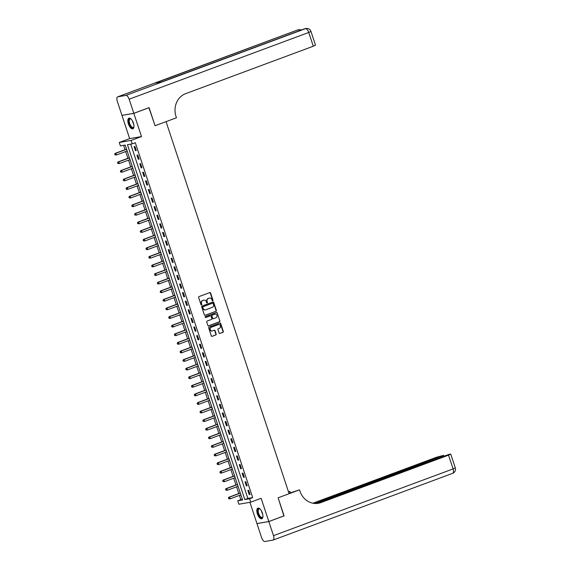 <?xml version="1.0" encoding="UTF-8"?>
<svg xmlns="http://www.w3.org/2000/svg" width="570" height="570" viewBox="0 0 570 570"><rect width="100%" height="100%" fill="white"/><g stroke="black" fill="none" stroke-linecap="round" stroke-linejoin="round"><path stroke-width="0.85" d="M212.724 300.846A0.499 0.449 80.2 0 0 212.988 300.212L210.615 293.044A0.713 0.634 80.2 0 0 209.796 292.588L199.001 296.599A0.713 0.634 80.2 0 0 198.624 297.497L200.996 304.672A0.499 0.449 80.2 0 0 201.837 304.359L201.531 303.432A2.28 2.038 80.2 0 1 202.735 300.561L203.633 300.226A2.28 2.038 80.2 0 1 206.269 301.673L206.575 302.599A0.499 0.449 80.2 0 0 207.152 302.919A0.499 0.449 80.2 0 0 207.416 302.285L207.11 301.359A2.28 2.038 80.2 0 1 208.314 298.488L209.211 298.153A2.28 2.038 80.2 0 1 211.84 299.599L212.154 300.525A0.499 0.449 80.2 0 0 212.724 300.846M212.489 300.853A0.499 0.449 80.2 0 0 212.667 300.269L210.294 293.094A0.713 0.634 80.2 0 0 209.732 292.61M201.338 305A0.499 0.449 80.2 0 0 201.516 304.416L201.531 303.432M206.91 302.927A0.499 0.449 80.2 0 0 207.095 302.342L207.11 301.359M262.371 513.007A5.664 2.501 -110.4 0 0 257.897 508.127A5.664 2.501 -110.4 0 0 257.376 513.869A5.664 2.501 -110.4 0 0 261.851 518.75A5.664 2.501 -110.4 0 0 262.371 513.007M133.409 123.056A5.664 2.501 -110.4 0 0 128.934 118.175A5.664 2.501 -110.4 0 0 128.407 123.918A5.664 2.501 -110.4 0 0 132.881 128.799A5.664 2.501 -110.4 0 0 133.409 123.056M219.08 332.994A0.713 0.634 80.2 0 0 219.906 333.443L222.934 332.317A0.713 0.634 80.2 0 0 223.312 331.419L220.676 323.454A0.713 0.634 80.2 0 0 219.856 323.005L209.062 327.016A0.713 0.634 80.2 0 0 208.684 327.914L211.32 335.88A0.713 0.634 80.2 0 0 212.14 336.329L215.795 334.968A0.713 0.634 80.2 0 0 216.172 334.07L215.047 330.664A0.713 0.634 80.2 0 0 214.227 330.208L212.411 330.885A1.91 1.703 80.2 0 1 211.214 327.273L218.324 324.629A1.91 1.703 80.2 0 1 219.514 328.242L218.331 328.683A0.713 0.634 80.2 0 0 217.954 329.581L219.08 332.994M249.617 498.736L250.757 502.177L238.894 504.222L237.761 500.781L242.571 499.954L125.201 145.079L120.398 145.906L119.258 142.472L131.114 140.419L132.254 143.861L127.445 144.695L244.808 499.562L249.617 498.736L252.674 497.603L135.311 142.728L132.254 143.861M283.903 515.914L278.117 497.795L284.088 515.85L268.819 521.529L261.138 498.315L250.757 502.177M288.976 493.299L299.499 489.851L278.117 497.795L289.111 493.713L166.062 121.638L155.069 125.728L176.451 117.783L176.037 116.544A18.162 16.238 -99.8 0 1 185.62 93.672L313.293 46.22L308.748 32.462L129.155 99.216L133.815 113.316L121.959 115.361L117.292 101.268A4.361 1.924 -110.4 0 1 117.698 96.85L297.291 30.089A4.361 1.924 69.6 0 1 297.447 30.053L117.855 96.807A4.361 1.924 -110.4 0 0 117.698 96.85M148.905 107.709L155.069 125.728L149.084 107.637L133.815 113.316M149.098 107.673L133.829 113.352L121.966 115.397L129.647 138.61L119.258 142.472M129.647 138.61L141.502 136.565L133.829 113.352M141.502 136.565L131.114 140.419M215.987 311.32A0.713 0.634 80.2 0 0 216.365 310.422L213.736 302.456A0.713 0.634 80.2 0 0 212.909 302.007L202.115 306.019A0.713 0.634 80.2 0 0 201.737 306.916L204.373 314.882A0.713 0.634 80.2 0 0 205.2 315.331L215.667 311.377A0.713 0.634 80.2 0 0 216.044 310.479L213.415 302.513A0.713 0.634 80.2 0 0 212.845 302.029M217.206 312.959L219.842 320.924A0.713 0.634 80.2 0 1 219.464 321.822L208.67 325.833A0.713 0.634 80.2 0 1 207.843 325.377L206.718 321.972A0.713 0.634 80.2 0 1 207.095 321.074L211.47 319.442A0.713 0.634 80.2 0 0 211.848 318.544L211.099 316.286A0.713 0.634 80.2 0 0 210.28 315.837L205.72 317.526A0.499 0.449 80.2 0 1 205.407 316.585L216.379 312.502A0.713 0.634 80.2 0 1 217.206 312.959L219.842 320.924M249.931 502.32L256.956 523.574L268.819 521.529M130.694 144.132L247.864 498.429L252.674 497.603M134.121 146.568L135.489 150.694L136.287 150.551L134.926 146.426L134.121 146.568M136.964 155.161L138.332 159.287L139.13 159.151L137.769 155.026L136.964 155.161M139.807 163.761L141.175 167.886L141.973 167.751L140.612 163.618L139.807 163.761M142.65 172.354L144.018 176.479L144.816 176.344L143.455 172.218L142.65 172.354M145.493 180.954L146.861 185.079L147.659 184.944L146.298 180.818L145.493 180.954M148.335 189.546L149.703 193.679L150.501 193.536L149.141 189.411L148.335 189.546M151.178 198.146L152.546 202.272L153.344 202.136L151.983 198.011L151.178 198.146M154.021 206.746L155.389 210.871L156.187 210.729L154.826 206.604L154.021 206.746M156.864 215.339L158.232 219.464L159.03 219.329L157.669 215.204L156.864 215.339M159.714 223.939L161.075 228.064L161.88 227.922L160.512 223.796L159.714 223.939M162.557 232.532L163.918 236.657L164.723 236.522L163.355 232.396L162.557 232.532M165.4 241.131L166.761 245.257L167.566 245.121L166.198 240.989L165.4 241.131M168.243 249.724L169.603 253.857L170.409 253.714L169.041 249.589L168.243 249.724M171.085 258.324L172.446 262.449L173.251 262.314L171.883 258.189L171.085 258.324M173.928 266.924L175.289 271.049L176.094 270.907L174.726 266.781L173.928 266.924M176.771 275.517L178.132 279.642L178.937 279.507L177.569 275.381L176.771 275.517M179.614 284.117L180.975 288.242L181.78 288.099L180.412 283.974L179.614 284.117M182.457 292.709L183.818 296.835L184.623 296.699L183.255 292.574L182.457 292.709M185.3 301.309L186.661 305.435L187.466 305.299L186.098 301.167L185.3 301.309M188.143 309.902L189.504 314.034L190.309 313.892L188.941 309.767L188.143 309.902M190.986 318.502L192.346 322.627L193.152 322.492L191.784 318.366L190.986 318.502M193.829 327.094L195.189 331.227L195.994 331.084L194.627 326.959L193.829 327.094M196.671 335.694L198.032 339.82L198.837 339.684L197.469 335.559L196.671 335.694M199.514 344.294L200.882 348.42L201.68 348.277L200.312 344.152L199.514 344.294M202.357 352.887L203.725 357.012L204.523 356.877L203.155 352.752L202.357 352.887M205.2 361.487L206.568 365.612L207.366 365.47L205.998 361.344L205.2 361.487M208.043 370.08L209.411 374.205L210.209 374.07L208.848 369.944L208.043 370.08M210.886 378.68L212.254 382.805L213.052 382.67L211.691 378.537L210.886 378.68M213.729 387.272L215.097 391.405L215.895 391.262L214.534 387.137L213.729 387.272M216.571 395.872L217.94 399.998L218.738 399.862L217.377 395.737L216.571 395.872M219.414 404.472L220.782 408.597L221.58 408.455L220.219 404.33L219.414 404.472M222.257 413.065L223.625 417.19L224.423 417.055L223.062 412.929L222.257 413.065M225.1 421.665L226.468 425.79L227.266 425.647L225.905 421.522L225.1 421.665M227.943 430.257L229.311 434.383L230.109 434.247L228.748 430.122L227.943 430.257M230.786 438.857L232.154 442.983L232.952 442.847L231.591 438.715L230.786 438.857M233.629 447.45L234.997 451.582L235.795 451.44L234.434 447.315L233.629 447.45M236.472 456.05L237.84 460.175L238.638 460.04L237.277 455.915L236.472 456.05M239.315 464.65L240.683 468.775L241.481 468.633L240.12 464.507L239.315 464.65M242.157 473.243L243.525 477.368L244.323 477.232L242.963 473.107L242.157 473.243M245.007 481.842L246.368 485.968L247.166 485.825L245.805 481.7L245.007 481.842M247.85 490.435L249.211 494.56L250.016 494.425L248.648 490.3L247.85 490.435M123.64 145.35L125.072 149.682M125.692 151.549L127.915 158.282M128.535 160.142L130.758 166.882M131.378 168.741L133.601 175.475M134.221 177.334L136.451 184.074M137.064 185.934L139.294 192.667M139.907 194.527L142.137 201.267M142.749 203.127L144.98 209.86M145.592 211.727L147.822 218.46M148.435 220.319L150.665 227.052M151.278 228.919L153.508 235.652M154.121 237.512L156.351 244.252M156.964 246.112L159.194 252.845M159.807 254.705L162.037 261.445M162.65 263.304L164.88 270.038M165.492 271.904L167.722 278.637M168.335 280.497L170.565 287.23M171.178 289.097L173.408 295.83M174.021 297.69L176.251 304.43M176.864 306.29L179.094 313.023M179.707 314.882L181.937 321.623M182.55 323.482L184.78 330.215M185.392 332.075L187.623 338.815M188.243 340.675L190.465 347.408M191.085 349.275L193.308 356.008M193.928 357.867L196.151 364.601M196.771 366.467L198.994 373.2M199.614 375.06L201.837 381.8M202.457 383.66L204.68 390.393M205.3 392.253L207.523 398.993M208.143 400.853L210.366 407.586M210.986 409.452L213.209 416.185M213.828 418.045L216.051 424.778M216.671 426.645L218.894 433.378M219.514 435.238L221.744 441.978M222.357 443.838L224.587 450.571M225.2 452.43L227.43 459.171M228.043 461.03L230.273 467.763M230.886 469.623L233.116 476.363M233.729 478.223L235.959 484.956M236.571 486.823L238.802 493.556M239.414 495.416L240.811 499.648L242.378 499.377M126.148 147.944L126.483 149.069M127.124 151.014L127.516 152.069M128.991 156.536L129.326 157.662M129.967 159.607L130.316 160.669M131.834 165.136L132.169 166.262M132.81 168.207L133.159 169.269M134.677 173.729L135.012 174.855M135.653 176.807L136.045 177.861M137.52 182.329L137.855 183.455M138.496 185.4L138.845 186.461M140.37 190.929L140.697 192.054M141.339 193.999L141.688 195.061M143.213 199.521L143.54 200.647M144.182 202.592L144.531 203.654M146.055 208.121L146.383 209.247M147.024 211.192L147.374 212.254M148.898 216.714L149.226 217.84M149.867 219.785L150.216 220.846M151.741 225.314L152.069 226.44M152.71 228.385L153.059 229.446M154.584 233.907L154.912 235.032M155.553 236.985L155.945 238.039M157.427 242.507L157.755 243.632M158.396 245.577L158.752 246.639M160.27 251.099L160.597 252.225M161.239 254.177L161.595 255.239M163.113 259.699L163.44 260.825M164.082 262.77L164.474 263.825M165.956 268.299L166.283 269.425M166.924 271.37L167.281 272.432M168.798 276.892L169.126 278.017M169.767 279.963L170.124 281.024M171.641 285.492L171.969 286.617M172.61 288.562L173.002 289.617M174.484 294.084L174.812 295.21M175.453 297.155L175.809 298.217M177.327 302.684L177.655 303.81M178.303 305.755L178.652 306.817M180.17 311.277L180.498 312.403M181.146 314.355L181.538 315.41M183.013 319.877L183.34 321.003M183.989 322.948L184.381 324.002M185.856 328.477L186.183 329.603M186.832 331.548L187.181 332.609M188.698 337.07L189.026 338.195M189.675 340.14L190.024 341.202M191.541 345.669L191.869 346.795M192.517 348.74L192.867 349.802M194.384 354.262L194.712 355.388M195.36 357.333L195.71 358.395M197.227 362.862L197.555 363.988M198.203 365.933L198.595 366.987M200.07 371.455L200.398 372.58M201.046 374.533L201.395 375.594M202.913 380.055L203.241 381.18M203.889 383.126L204.238 384.187M205.756 388.655L206.091 389.78M206.732 391.725L207.081 392.787M208.599 397.247L208.934 398.373M209.575 400.318L209.967 401.373M211.441 405.847L211.776 406.973M212.418 408.918L212.767 409.98M214.284 414.44L214.619 415.566M215.261 417.511L215.61 418.572M217.127 423.04L217.462 424.166M218.103 426.111L218.495 427.165M219.97 431.632L220.305 432.758M220.946 434.703L221.295 435.765M222.813 440.232L223.148 441.358M223.789 443.303L224.138 444.365M225.656 448.825L225.991 449.951M226.632 451.903L227.024 452.958M228.506 457.425L228.834 458.551M229.475 460.496L229.824 461.558M231.349 466.025L231.677 467.151M232.318 469.096L232.667 470.157M234.192 474.618L234.519 475.743M235.161 477.689L235.51 478.75M237.035 483.218L237.362 484.343M238.004 486.288L238.353 487.35M239.877 491.81L240.205 492.936M240.846 494.881L241.203 495.943M240.811 499.648L237.761 500.781M247.864 498.429L244.808 499.562M135.489 150.694L136.244 150.409M138.332 159.287L139.087 159.009M141.175 167.886L141.93 167.609M144.018 176.479L144.773 176.201M146.861 185.079L147.616 184.801M149.703 193.679L150.459 193.394M152.546 202.272L153.302 201.994M155.389 210.871L156.144 210.587M158.232 219.464L158.987 219.186M161.075 228.064L161.83 227.786M163.918 236.657L164.673 236.379M166.761 245.257L167.516 244.979M169.603 253.857L170.359 253.572M172.446 262.449L173.202 262.171M175.289 271.049L176.045 270.764M178.132 279.642L178.887 279.364M180.975 288.242L181.73 287.957M183.818 296.835L184.573 296.557M186.661 305.435L187.416 305.157M189.504 314.034L190.259 313.749M192.346 322.627L193.102 322.349M195.189 331.227L195.945 330.942M198.032 339.82L198.787 339.542M200.882 348.42L201.63 348.135M203.725 357.012L204.473 356.735M206.568 365.612L207.316 365.334M209.411 374.205L210.159 373.927M212.254 382.805L213.009 382.527M215.097 391.405L215.852 391.12M217.94 399.998L218.695 399.72M220.782 408.597L221.538 408.312M223.625 417.19L224.381 416.912M226.468 425.79L227.223 425.505M229.311 434.383L230.066 434.105M232.154 442.983L232.909 442.705M234.997 451.582L235.752 451.298M237.84 460.175L238.595 459.897M240.683 468.775L241.438 468.49M243.525 477.368L244.281 477.09M246.368 485.968L247.123 485.683M249.211 494.56L249.966 494.283M209.375 298.096A2.28 2.038 80.2 0 0 208.891 298.21L209.211 298.153M206.789 301.416A2.28 2.038 80.2 0 1 207.993 298.538L208.891 298.21M203.804 300.169A2.28 2.038 80.2 0 0 203.312 300.276L203.633 300.226M201.21 303.489A2.28 2.038 80.2 0 1 202.414 300.611L203.312 300.276M204.936 315.367L215.667 311.377M213.137 303.511A0.499 0.449 80.2 0 0 212.56 303.197L203.091 306.717A0.499 0.449 80.2 0 0 202.827 307.344L203.148 308.327A2.28 2.038 80.2 0 0 205.784 309.774L212.261 307.365A2.28 2.038 80.2 0 0 213.465 304.494L213.137 303.511M205.293 309.881A2.28 2.038 80.2 0 1 202.827 308.384L202.507 307.401A0.499 0.449 80.2 0 1 202.77 306.774L212.239 303.254M208.406 325.862L219.144 321.872A0.713 0.634 80.2 0 0 219.521 320.974M210.166 315.851A0.713 0.634 80.2 0 0 209.96 315.887L205.499 317.547M216.016 317.761A1.91 1.703 80.2 0 0 214.819 314.148L212.318 315.075A0.713 0.634 80.2 0 0 211.94 315.972L212.688 318.238A0.713 0.634 80.2 0 0 213.508 318.687L216.016 317.761M214.933 314.106A1.91 1.703 80.2 0 0 214.498 314.198L214.819 314.148M213.187 318.744A0.713 0.634 80.2 0 1 212.368 318.288L211.62 316.029A0.713 0.634 80.2 0 1 211.997 315.132L214.498 314.198M216.885 313.008A0.713 0.634 80.2 0 0 216.322 312.524M218.438 324.594A1.91 1.703 80.2 0 0 218.004 324.686L218.324 324.629M211.976 330.978A1.91 1.703 80.2 0 1 210.893 327.33L218.004 324.686M211.883 336.364L215.481 335.025A0.713 0.634 80.2 0 0 215.852 334.127L214.726 330.721A0.713 0.634 80.2 0 0 214.163 330.23M219.649 333.478L222.614 332.374A0.713 0.634 80.2 0 0 222.991 331.476L220.355 323.511A0.713 0.634 80.2 0 0 219.792 323.026M126.512 149.034L126.412 149.133A0.727 0.648 -99.8 0 1 126.205 149.269L115.083 153.401L115.888 153.259L116.458 154.976L127.16 151M126.59 149.283L115.888 153.259L114.705 154.171L115.247 154.798L115.019 154.114M115.247 154.798L116.458 154.976L114.926 154.855M114.705 154.171L115.083 153.401M129.354 157.633L129.255 157.726A0.727 0.648 -99.8 0 1 129.048 157.862L117.926 161.994L118.731 161.859L119.301 163.576L130.003 159.593M129.44 157.876L118.731 161.859L117.548 162.763L118.09 163.398L117.869 162.707M118.09 163.398L119.301 163.576L117.769 163.455M117.548 162.763L117.926 161.994M132.197 166.226L132.097 166.326A0.727 0.648 -99.8 0 1 131.891 166.461L120.769 170.594L121.574 170.451L122.144 172.176L132.846 168.193M132.283 166.476L121.574 170.451L120.391 171.363L120.933 171.99L120.712 171.306M120.933 171.99L122.144 172.176L120.612 172.047M120.391 171.363L120.769 170.594M135.04 174.826L134.94 174.919A0.727 0.648 -99.8 0 1 134.734 175.054L123.612 179.187L124.417 179.051L124.987 180.768L135.689 176.793M135.126 175.068L124.417 179.051L123.234 179.956L123.783 180.59L123.555 179.899M123.783 180.59L124.987 180.768L123.462 180.647M123.234 179.956L123.612 179.187M137.883 183.426L137.783 183.519A0.727 0.648 -99.8 0 1 137.577 183.654L126.454 187.787L127.26 187.644L127.83 189.368L138.531 185.385M137.969 183.668L127.26 187.644L126.077 188.556L126.626 189.19L126.398 188.499M126.626 189.19L127.83 189.368L127.025 189.504L126.305 189.24M126.077 188.556L126.454 187.787M133.964 126.626A4.902 2.166 69.6 0 1 133.886 126.932A4.902 2.166 69.6 0 1 131.05 126.96A4.902 2.166 69.6 0 1 128.756 121.31A4.902 2.166 69.6 0 1 130.908 118.93A4.902 2.166 69.6 0 1 131.171 119.116M131.086 119.052A4.539 2.002 -110.4 0 0 130.124 118.938A4.539 2.002 -110.4 0 0 129.262 121.339A4.539 2.002 -110.4 0 0 130.772 125.785A4.539 2.002 -110.4 0 0 133.287 127.445A4.539 2.002 -110.4 0 0 133.943 126.732M129.269 118.104A5.629 2.487 -110.4 0 0 128.364 121.011A5.629 2.487 -110.4 0 0 130.138 126.362A5.629 2.487 -110.4 0 0 133.18 128.635M262.927 516.577A4.902 2.166 69.6 0 1 262.848 516.883A4.902 2.166 69.6 0 1 259.257 515.9A4.902 2.166 69.6 0 1 257.733 510.399A4.902 2.166 69.6 0 1 259.877 508.882A4.902 2.166 69.6 0 1 260.134 509.06M260.048 509.003A4.539 2.002 -110.4 0 0 259.086 508.889A4.539 2.002 -110.4 0 0 259.642 515.594A4.539 2.002 -110.4 0 0 262.25 517.396A4.539 2.002 -110.4 0 0 262.905 516.684M258.231 508.055A5.629 2.487 -110.4 0 0 259.094 516.292A5.629 2.487 -110.4 0 0 262.143 518.579M129.155 99.216A4.361 1.924 -110.4 0 0 125.863 95.425L117.855 96.807M299.749 30.616A4.361 1.924 69.6 0 0 298.245 29.911A4.361 3.897 -99.8 0 1 298.872 29.747L298.067 29.882A4.361 3.897 80.2 0 0 297.447 30.053L155.304 83.042L161.716 81.938L305.456 28.671A4.361 1.924 69.6 0 1 308.748 32.462L310.956 31.428A4.361 4.361 0 0 0 306.083 28.5L305.278 28.635A4.361 3.897 80.2 0 0 304.658 28.806A4.361 1.924 69.6 0 0 304.501 28.849A4.361 1.924 69.6 0 0 304.359 28.92M310.956 31.428L315.509 45.18L313.293 46.22M299.499 489.851L299.906 491.091A18.162 16.238 80.2 0 0 318.267 503.303A18.162 16.238 80.2 0 0 320.867 502.605L448.533 455.152L450.749 454.112L449.331 454.283L315.844 503.517M288.463 491.753L289.966 491.497L290.387 492.772M268.826 521.557L256.97 523.609L261.63 537.702A4.361 1.924 -110.4 0 0 264.922 541.5L272.93 540.118A4.361 1.924 -110.4 0 0 273.087 540.075A4.361 1.924 -110.4 0 0 273.493 535.658L268.826 521.557L284.102 515.886M288.555 492.017L289.966 491.497M314.726 503.481L443.681 455.33L436.677 457.197L312.852 503.224M317.69 503.396A18.162 16.238 80.2 0 0 319.713 502.804L320.867 502.605M140.726 192.019L140.633 192.111A0.727 0.648 -99.8 0 1 140.419 192.247L129.297 196.379L130.102 196.244L130.673 197.961L141.374 193.985M140.811 192.261L130.102 196.244L128.92 197.149L129.468 197.783L129.24 197.099M129.468 197.783L130.673 197.961L129.148 197.84M128.92 197.149L129.297 196.379M143.569 200.619L143.476 200.711A0.727 0.648 -99.8 0 1 143.262 200.847L132.14 204.979L132.945 204.844L133.515 206.561L144.217 202.578M143.654 200.861L132.945 204.844L131.763 205.749L132.311 206.383L132.083 205.692M132.311 206.383L133.515 206.561L132.71 206.696L131.991 206.433M131.763 205.749L132.14 204.979M146.412 209.211L146.319 209.311A0.727 0.648 -99.8 0 1 146.105 209.439L134.99 213.572L135.788 213.436L136.358 215.154L147.067 211.178M146.497 209.461L135.788 213.436L134.606 214.341L135.154 214.976L134.926 214.292M135.154 214.976L136.358 215.154L134.834 215.033M134.606 214.341L134.99 213.572M149.255 217.811L149.162 217.904A0.727 0.648 -99.8 0 1 148.948 218.039L137.833 222.172L138.631 222.036L139.201 223.754L149.91 219.771M149.34 218.054L138.631 222.036L137.448 222.941L137.997 223.575L137.769 222.884M137.997 223.575L139.201 223.754L137.676 223.632M137.448 222.941L137.833 222.172M152.097 226.404L152.005 226.504A0.727 0.648 -99.8 0 1 151.791 226.639L140.676 230.772L141.474 230.629L142.044 232.353L152.753 228.37M152.183 226.653L141.474 230.629L140.291 231.541L140.84 232.168L140.612 231.484M140.84 232.168L142.044 232.353L140.519 232.225M140.291 231.541L140.676 230.772M154.94 235.004L154.848 235.096A0.727 0.648 -99.8 0 1 154.634 235.232L143.519 239.364L144.317 239.229L144.887 240.946L155.596 236.97M155.026 235.246L144.317 239.229L143.134 240.134L143.683 240.768L143.455 240.077M143.683 240.768L144.887 240.946L143.362 240.825M143.134 240.134L143.519 239.364M157.783 243.604L157.69 243.696A0.727 0.648 -99.8 0 1 157.477 243.832L146.362 247.964L147.16 247.822L147.73 249.546L158.439 245.563M157.869 243.846L147.16 247.822L145.977 248.734L146.526 249.368L146.298 248.677M146.526 249.368L147.73 249.546L146.925 249.681L146.205 249.418M145.977 248.734L146.362 247.964M160.633 252.196L160.533 252.289A0.727 0.648 -99.8 0 1 160.32 252.424L149.205 256.557L150.003 256.422L150.573 258.139L161.282 254.163M160.712 252.439L150.003 256.422L148.82 257.327L149.368 257.961L149.141 257.277M149.368 257.961L150.573 258.139L149.048 258.018M148.82 257.327L149.205 256.557M163.476 260.796L163.376 260.889A0.727 0.648 -99.8 0 1 163.162 261.024L152.048 265.157L152.846 265.014L153.416 266.739L164.124 262.756M163.554 261.039L152.846 265.014L151.663 265.926L152.211 266.56L151.983 265.869M152.211 266.56L153.416 266.739L152.618 266.874L151.891 266.61M151.663 265.926L152.048 265.157M166.319 269.389L166.219 269.489A0.727 0.648 -99.8 0 1 166.005 269.617L154.89 273.75L155.688 273.614L156.258 275.331L166.967 271.356M166.397 269.631L155.688 273.614L154.506 274.519L155.054 275.153L154.826 274.469M155.054 275.153L156.258 275.331L155.46 275.474L154.734 275.21M154.506 274.519L154.89 273.75M169.162 277.989L169.062 278.082A0.727 0.648 -99.8 0 1 168.848 278.217L157.733 282.349L158.531 282.214L159.101 283.931L169.81 279.948M169.24 278.231L158.531 282.214L157.349 283.119L157.897 283.753L157.669 283.062M157.897 283.753L159.101 283.931L157.577 283.81M157.349 283.119L157.733 282.349M172.005 286.582L171.905 286.682A0.727 0.648 -99.8 0 1 171.691 286.817L160.576 290.949L161.374 290.807L161.944 292.524L172.653 288.548M172.083 286.831L161.374 290.807L160.191 291.719L160.74 292.346L160.512 291.662M160.74 292.346L161.944 292.524L161.146 292.666L160.419 292.403M160.191 291.719L160.576 290.949M174.847 295.182L174.748 295.274A0.727 0.648 -99.8 0 1 174.534 295.41L163.419 299.542L164.217 299.407L164.787 301.124L175.496 297.141M174.926 295.424L164.217 299.407L163.034 300.312L163.583 300.946L163.355 300.255M163.583 300.946L164.787 301.124L163.262 301.003M163.034 300.312L163.419 299.542M177.69 303.774L177.591 303.874A0.727 0.648 -99.8 0 1 177.377 304.01L166.262 308.142L167.06 308L167.63 309.724L178.339 305.741M177.769 304.024L167.06 308L165.877 308.911L166.426 309.538L166.198 308.855M166.426 309.538L167.63 309.724L166.105 309.596M165.877 308.911L166.262 308.142M180.533 312.374L180.434 312.467A0.727 0.648 -99.8 0 1 180.22 312.602L169.105 316.735L169.903 316.599L170.473 318.317L181.182 314.341M180.612 312.617L169.903 316.599L168.72 317.504L169.269 318.138L169.041 317.447M169.269 318.138L170.473 318.317L169.675 318.459L168.948 318.195M168.72 317.504L169.105 316.735M183.376 320.974L183.276 321.067A0.727 0.648 -99.8 0 1 183.063 321.202L171.948 325.335L172.746 325.192L173.316 326.916L184.024 322.934M183.455 321.216L172.746 325.192L171.563 326.104L172.112 326.738L171.883 326.047M172.112 326.738L173.316 326.916L172.518 327.052L171.791 326.788M171.563 326.104L171.948 325.335M186.219 329.567L186.119 329.667A0.727 0.648 -99.8 0 1 185.906 329.795L174.791 333.927L175.589 333.792L176.159 335.509L186.867 331.533M186.297 329.809L175.589 333.792L174.406 334.697L174.954 335.331L174.726 334.647M174.954 335.331L176.159 335.509L175.361 335.652L174.634 335.388M174.406 334.697L174.791 333.927M189.062 338.167L188.962 338.259A0.727 0.648 -99.8 0 1 188.748 338.395L177.633 342.527L178.431 342.392L179.001 344.109L189.71 340.126M189.14 338.409L178.431 342.392L177.249 343.297L177.797 343.931L177.569 343.24M177.797 343.931L179.001 344.109L178.203 344.244L177.477 343.981M177.249 343.297L177.633 342.527M191.905 346.76L191.805 346.859A0.727 0.648 -99.8 0 1 191.591 346.995L180.476 351.127L181.274 350.985L181.844 352.702L192.553 348.726M191.983 347.009L181.274 350.985L180.091 351.897L180.64 352.524L180.412 351.84M180.64 352.524L181.844 352.702L181.046 352.844L180.32 352.581M180.091 351.897L180.476 351.127M194.748 355.359L194.648 355.452A0.727 0.648 -99.8 0 1 194.434 355.587L183.319 359.72L184.124 359.584L184.687 361.302L195.396 357.319M194.826 355.602L184.124 359.584L182.934 360.489L183.483 361.123L183.255 360.432M183.483 361.123L184.687 361.302L183.162 361.18M182.934 360.489L183.319 359.72M197.59 363.952L197.491 364.052A0.727 0.648 -99.8 0 1 197.277 364.187L186.162 368.32L186.967 368.177L187.53 369.901L198.239 365.919M197.669 364.202L186.967 368.177L185.777 369.089L186.326 369.716L186.098 369.032M186.326 369.716L187.53 369.901L186.005 369.773M185.777 369.089L186.162 368.32M200.433 372.552L200.334 372.645A0.727 0.648 -99.8 0 1 200.127 372.78L189.005 376.913L189.81 376.777L190.373 378.494L201.082 374.519M200.512 372.794L189.81 376.777L188.62 377.682L189.169 378.316L188.941 377.625M189.169 378.316L190.373 378.494L189.575 378.637L188.848 378.373M188.62 377.682L189.005 376.913M203.276 381.152L203.177 381.245A0.727 0.648 -99.8 0 1 202.97 381.38L191.848 385.512L192.653 385.37L193.216 387.094L203.925 383.111M203.355 381.394L192.653 385.37L191.463 386.282L192.012 386.916L191.784 386.225M192.012 386.916L193.216 387.094L192.418 387.23L191.691 386.966M191.463 386.282L191.848 385.512M206.119 389.745L206.019 389.837A0.727 0.648 -99.8 0 1 205.813 389.973L194.691 394.105L195.496 393.97L196.059 395.687L206.768 391.711M206.197 389.987L195.496 393.97L194.306 394.875L194.855 395.509L194.627 394.825M194.855 395.509L196.059 395.687L195.261 395.829L194.534 395.566M194.306 394.875L194.691 394.105M208.962 398.345L208.862 398.437A0.727 0.648 -99.8 0 1 208.656 398.572L197.534 402.705L198.339 402.562L198.902 404.287L209.61 400.304M209.04 398.587L198.339 402.562L197.149 403.474L197.697 404.109L197.469 403.418M197.697 404.109L198.902 404.287L198.104 404.422L197.377 404.159M197.149 403.474L197.534 402.705M211.805 406.937L211.705 407.037A0.727 0.648 -99.8 0 1 211.498 407.165L200.376 411.298L201.182 411.162L201.752 412.88L212.453 408.904M211.883 407.18L201.182 411.162L199.992 412.067L200.54 412.701L200.312 412.017M200.54 412.701L201.752 412.88L200.22 412.758M199.992 412.067L200.376 411.298M214.648 415.537L214.548 415.63A0.727 0.648 -99.8 0 1 214.341 415.765L203.219 419.898L204.024 419.762L204.594 421.479L215.296 417.497M214.726 415.779L204.024 419.762L202.842 420.667L203.383 421.301L203.162 420.61M203.383 421.301L204.594 421.479L203.062 421.358M202.842 420.667L203.219 419.898M217.491 424.13L217.391 424.23A0.727 0.648 -99.8 0 1 217.184 424.365L206.062 428.498L206.867 428.355L207.437 430.072L218.139 426.096M217.576 424.379L206.867 428.355L205.685 429.267L206.226 429.894L206.005 429.21M206.226 429.894L207.437 430.072L205.905 429.951M205.685 429.267L206.062 428.498M220.334 432.73L220.234 432.822A0.727 0.648 -99.8 0 1 220.027 432.958L208.905 437.09L209.71 436.955L210.28 438.672L220.982 434.689M220.419 432.972L209.71 436.955L208.527 437.86L209.069 438.494L208.848 437.803M209.069 438.494L210.28 438.672L208.755 438.551M208.527 437.86L208.905 437.09M223.176 441.322L223.077 441.422A0.727 0.648 -99.8 0 1 222.87 441.558L211.748 445.69L212.553 445.548L213.123 447.272L223.825 443.289M223.262 441.572L212.553 445.548L211.37 446.46L211.919 447.087L211.691 446.403M211.919 447.087L213.123 447.272L211.598 447.144M211.37 446.46L211.748 445.69M226.019 449.922L225.927 450.015A0.727 0.648 -99.8 0 1 225.713 450.15L214.591 454.283L215.396 454.147L215.966 455.865L226.668 451.889M226.105 450.165L215.396 454.147L214.213 455.052L214.762 455.686L214.534 455.003M214.762 455.686L215.966 455.865L214.441 455.743M214.213 455.052L214.591 454.283M228.862 458.522L228.769 458.615A0.727 0.648 -99.8 0 1 228.556 458.75L217.434 462.883L218.239 462.74L218.809 464.464L229.511 460.482M228.948 458.764L218.239 462.74L217.056 463.652L217.605 464.286L217.377 463.595M217.605 464.286L218.809 464.464L218.004 464.6L217.284 464.336M217.056 463.652L217.434 462.883M231.705 467.115L231.612 467.215A0.727 0.648 -99.8 0 1 231.399 467.343L220.284 471.476L221.082 471.34L221.652 473.057L232.353 469.082M231.791 467.357L221.082 471.34L219.899 472.245L220.447 472.879L220.219 472.195M220.447 472.879L221.652 473.057L220.127 472.936M219.899 472.245L220.284 471.476M234.548 475.715L234.455 475.808A0.727 0.648 -99.8 0 1 234.242 475.943L223.127 480.075L223.924 479.94L224.494 481.657L235.203 477.674M234.633 475.957L223.924 479.94L222.742 480.845L223.29 481.479L223.062 480.788M223.29 481.479L224.494 481.657L222.97 481.536M222.742 480.845L223.127 480.075M237.391 484.308L237.298 484.407A0.727 0.648 -99.8 0 1 237.084 484.543L225.969 488.675L226.767 488.533L227.337 490.25L238.046 486.274M237.476 484.557L226.767 488.533L225.585 489.445L226.133 490.072L225.905 489.388M226.133 490.072L227.337 490.25L225.813 490.129M225.585 489.445L225.969 488.675M240.234 492.907L240.141 493A0.727 0.648 -99.8 0 1 239.927 493.136L228.812 497.268L229.61 497.133L230.18 498.85L240.889 494.867M240.319 493.15L229.61 497.133L228.428 498.038L228.976 498.672L228.748 497.981M228.976 498.672L230.18 498.85L228.656 498.729M228.428 498.038L228.812 497.268M126.205 149.269L126.569 149.205M129.048 157.862L129.411 157.797M131.891 166.461L132.254 166.397M134.734 175.054L135.097 174.99M137.577 183.654L137.94 183.59M133.743 124.26A4.539 2.002 69.6 0 1 132.553 121.054M262.706 514.211A4.539 2.002 69.6 0 1 261.516 511.005M125.863 95.425L305.456 28.671A4.361 3.897 -99.8 0 1 306.083 28.5M297.148 30.16A4.361 1.924 69.6 0 1 297.291 30.089A4.361 4.361 0 0 1 298.067 29.882M273.493 535.658L453.086 468.903L448.533 455.152M441.6 456.77L441.465 456.37M273.087 540.075L452.68 473.321A4.361 4.361 0 0 0 455.295 467.87L453.086 468.903A4.361 1.924 69.6 0 1 452.68 473.321A4.361 1.924 69.6 0 1 452.523 473.364M140.419 192.247L140.783 192.19M143.262 200.847L143.626 200.783M146.105 209.439L146.469 209.382M148.948 218.039L149.311 217.975M151.791 226.639L152.154 226.575M154.634 235.232L154.997 235.168M157.477 243.832L157.84 243.768M160.32 252.424L160.683 252.36M163.162 261.024L163.526 260.96M166.005 269.617L166.369 269.56M168.848 278.217L169.212 278.153M171.691 286.817L172.054 286.753M174.534 295.41L174.897 295.346M177.377 304.01L177.74 303.945M180.22 312.602L180.59 312.538M183.063 321.202L183.433 321.138M185.906 329.795L186.276 329.738M188.748 338.395L189.119 338.331M191.591 346.995L191.962 346.93M194.434 355.587L194.805 355.523M197.277 364.187L197.647 364.123M200.127 372.78L200.49 372.716M202.97 381.38L203.333 381.316M205.813 389.973L206.176 389.909M208.656 398.572L209.019 398.508M211.498 407.165L211.862 407.108M214.341 415.765L214.705 415.701M217.184 424.365L217.548 424.301M220.027 432.958L220.391 432.894M222.87 441.558L223.233 441.493M225.713 450.15L226.076 450.086M228.556 458.75L228.919 458.686M231.399 467.343L231.762 467.286M234.242 475.943L234.605 475.879M237.084 484.543L237.448 484.479M239.927 493.136L240.291 493.071M301.323 30.032A4.361 4.361 0 0 0 298.872 29.747M161.638 81.952L304.501 28.849A4.361 4.361 0 0 1 305.278 28.635M443.88 455.929L443.681 455.33M455.295 467.87L450.749 454.112"/></g></svg>
